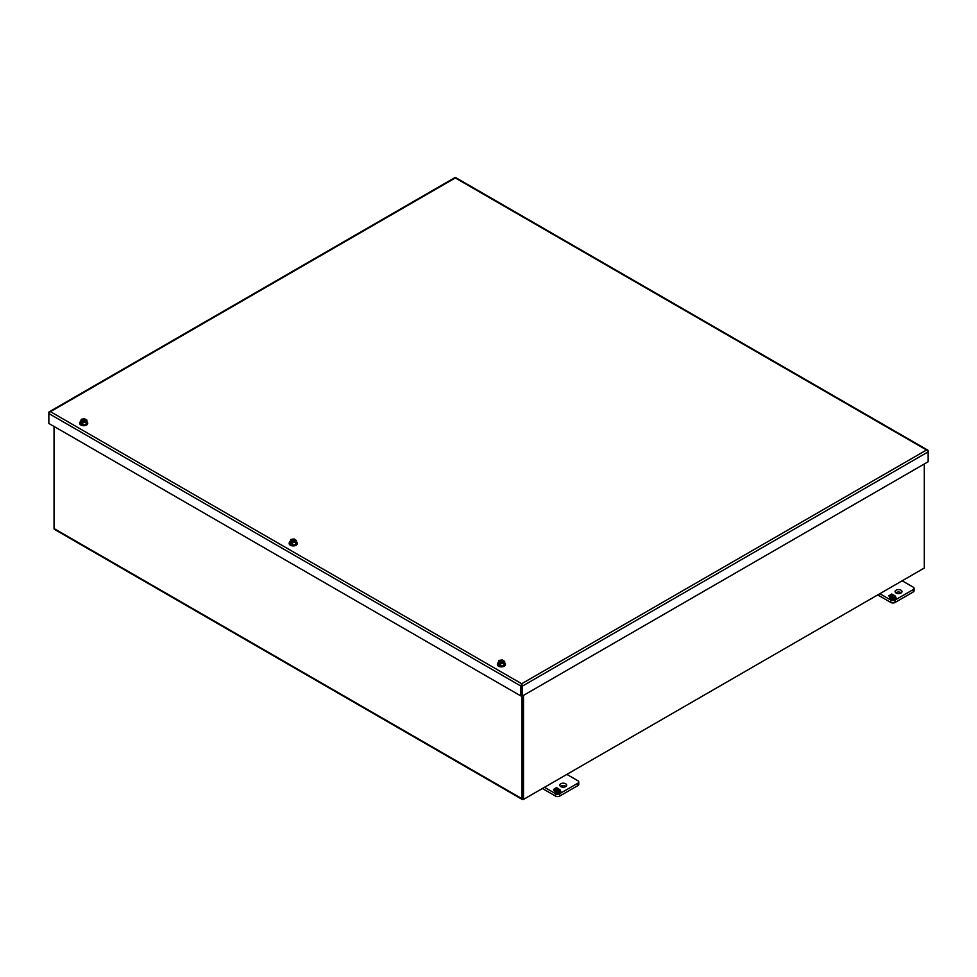 <?xml version="1.0" encoding="UTF-8"?>
<svg xmlns="http://www.w3.org/2000/svg" width="977" height="977" viewBox="0 0 977 977"><rect width="100%" height="100%" fill="white"/><g stroke="black" fill="none" stroke-linecap="round" stroke-linejoin="round"><path stroke-width="1.47" d="M924.303 463.977L924.303 568.028L523.501 799.418L523.501 695.38M523.501 799.418L522.707 798.954L522.707 695.844L522.817 798.453M896.092 593.015A3.456 1.991 180 0 1 895.079 591.598A3.456 1.991 180 0 1 897.216 589.754A3.456 1.991 180 0 1 900.977 590.193A3.456 1.991 180 0 1 901.991 591.598A3.456 1.991 180 0 1 899.866 593.442A3.456 1.991 180 0 1 896.092 593.015M895.787 592.807A3.456 1.991 180 0 1 900.977 592.599A3.456 1.991 180 0 1 901.295 592.807M913.202 592.001A2.968 1.71 0 0 0 914.069 590.792L914.069 588.374A2.968 1.71 180 0 1 913.202 589.583L913.202 592.001L895.042 602.479L895.042 600.073L913.202 589.583M877.737 594.908L890.853 602.479A2.968 1.71 0 0 0 895.042 602.479M914.069 588.374A2.968 1.71 180 0 0 913.202 587.165L902.186 580.802M895.042 600.073A2.968 1.71 180 0 1 890.853 600.073L890.853 602.479M879.825 593.698L890.853 600.073M894.15 598.376L894.517 599.17L893.308 599.878L890.939 598.498L892.844 598.767L893.931 598.132L892.758 597.448L893.418 597.069L894.602 597.753L895.701 597.118L894.517 596.434L895.237 596.019L896.239 598.18L894.15 598.376L894.431 599.219M890.474 596.141L889.388 596.776L890.572 597.46L889.839 597.875L888.838 595.714L890.926 595.506L890.56 594.724L891.781 594.016L894.15 595.384L891.146 595.75L892.331 596.434L891.659 596.825L890.474 596.141M895.237 596.019L895.604 597.057M895.701 597.265L896.153 598.229M895.701 597.118L894.602 597.753M893.418 597.069L894.602 598.009M893.931 598.132L892.844 598.767M891.659 598.083L892.844 599.023M889.485 597.094L890.34 597.582M891.146 595.75L892.111 596.568M891.781 594.016L893.931 595.518M890.658 594.92L891.781 594.272M890.926 595.506L890.059 595.005M888.936 595.921L890.059 595.262M560.774 786.607A3.456 1.991 180 0 1 559.76 785.19A3.456 1.991 180 0 1 561.897 783.346A3.456 1.991 180 0 1 565.659 783.786A3.456 1.991 180 0 1 566.672 785.19A3.456 1.991 180 0 1 564.547 787.035A3.456 1.991 180 0 1 560.774 786.607M560.468 786.4A3.456 1.991 180 0 1 565.659 786.192A3.456 1.991 180 0 1 565.976 786.4M577.895 785.593A2.968 1.71 0 0 0 578.763 784.384L578.763 781.966A2.968 1.71 180 0 1 577.895 783.175L577.895 785.593L559.723 796.072L559.723 793.666L577.895 783.175M542.418 788.5L555.534 796.072A2.968 1.71 0 0 0 559.723 796.072M578.763 781.966A2.968 1.71 180 0 0 577.895 780.757L566.868 774.395M559.723 793.666A2.968 1.71 180 0 1 555.534 793.666L555.534 796.072M544.507 787.291L555.534 793.666M558.844 791.968L559.21 792.762L557.989 793.471L555.62 792.091L557.525 792.359L558.624 791.724L557.44 791.04L558.099 790.662L559.284 791.346L560.383 790.711L559.198 790.027L559.919 789.611L560.92 791.773L558.844 791.968L559.113 792.823M555.168 789.734L554.069 790.369L555.254 791.052L554.533 791.468L553.519 789.306L555.608 789.098L555.241 788.317L556.463 787.609L558.832 788.976L555.828 789.343L557.012 790.027L556.353 790.417L555.168 789.734M559.919 789.611L560.285 790.649M560.383 790.869L560.835 791.822M560.383 790.711L559.284 791.346M558.099 790.662L559.284 791.602M558.624 791.724L557.525 792.359M556.34 791.675L557.525 792.616M554.167 790.686L555.021 791.175M555.828 789.343L556.792 790.161M556.463 787.609L558.612 789.111M555.339 788.512L556.463 787.865M555.608 789.098L554.741 788.598M553.617 789.514L554.741 788.866M503.839 665.569L503.839 663.224L500.529 663.737L499.98 663.09C503.008 663.444 504.217 662.736 503.619 660.989L504.718 661.307L503.839 665.569L500.529 666.082L498.111 664.678L498.991 660.428L502.3 659.915L503.277 661.71M500.529 663.737L500.529 666.082M504.718 661.307L503.839 663.224M499.699 663.249L499.699 664.482L498.111 662.333M503.131 660.391L502.85 660.55C499.821 660.208 498.612 660.904 499.21 662.65L498.942 662.809M503.619 660.989L500.615 663.236M499.247 662.638A2.467 1.429 180 0 1 498.942 661.954A2.467 1.429 180 0 1 500.224 660.708A2.467 1.429 180 0 1 502.74 660.745L502.85 660.55M502.74 660.745L499.332 662.711M503.131 661.624L500.407 663.188M499.699 663.603L498.942 664.042M498.966 662.137A2.467 1.429 180 0 1 502.74 661.136M504.718 662.846A4.03 2.333 180 0 1 505.451 664.177A4.03 2.333 180 0 1 504.266 665.813A4.03 2.333 180 0 1 499.87 666.326A4.03 2.333 180 0 1 497.378 664.177A4.03 2.333 180 0 1 498.111 662.846M497.403 664.36A4.03 2.333 0 0 0 497.378 664.555A4.03 2.333 0 0 0 499.87 666.705A4.03 2.333 0 0 0 504.266 666.204A4.03 2.333 0 0 0 505.451 664.555A4.03 2.333 0 0 0 505.427 664.36M86.11 424.397L86.11 422.052L82.801 422.565L82.251 421.917C85.28 422.272 86.489 421.563 85.891 419.817L86.99 420.134L86.11 424.397L82.801 424.91L80.383 423.517L81.274 419.255L84.572 418.742L85.549 420.537M82.801 422.565L82.801 424.91M86.99 420.134L86.11 422.052M81.97 422.076L81.97 423.31L80.383 421.16M85.402 419.218L85.133 419.377C82.092 419.035 80.883 419.731 81.494 421.478L81.213 421.637M85.891 419.817L82.898 422.064M85.011 419.573L81.494 421.478A2.467 1.429 180 0 1 81.213 420.782A2.467 1.429 180 0 1 82.495 419.536A2.467 1.429 180 0 1 85.011 419.573L85.133 419.377M85.402 420.452L82.679 422.015M81.97 422.43L81.213 422.87M81.238 420.965A2.467 1.429 180 0 1 85.011 419.963M49.204 411.83A1.71 0.989 -120 0 0 48.85 412.612L48.85 413.552A1.71 0.989 120 0 1 49.656 411.769L50.462 411.683L49.656 411.769A1.71 0.989 -120 0 0 49.204 411.83L454.867 177.631A1.71 0.989 -120 0 1 455.319 177.558L455.319 177.558A1.71 0.989 -60 0 1 455.77 177.631L927.796 450.153A1.71 0.989 -60 0 1 928.15 450.934L928.15 461.755L522.487 695.966L521.681 695.502L521.681 685.598L521.681 695.502L520.875 695.966L520.875 686.062A1.71 0.989 120 0 1 521.681 684.291L521.681 685.598L521.681 684.291A1.71 0.989 60 0 1 522.487 686.062L522.487 695.966M926.538 449.994L455.319 177.948L50.462 411.683L521.681 683.741L926.538 449.994M521.681 684.669L521.681 683.741M522.487 686.062L928.15 451.862A1.71 0.989 60 0 0 927.344 450.079A1.71 0.989 -60 0 1 927.796 450.153M520.875 686.062L48.85 413.552L48.85 423.444L520.875 695.966M296.519 541.869A4.03 2.333 180 0 1 297.24 543.2A4.03 2.333 180 0 1 296.055 544.848A4.03 2.333 180 0 1 291.671 545.361A4.03 2.333 180 0 1 289.18 543.2A4.03 2.333 180 0 1 289.9 541.869M289.192 543.395A4.03 2.333 0 0 0 289.18 543.591A4.03 2.333 0 0 0 291.671 545.74A4.03 2.333 0 0 0 296.055 545.239A4.03 2.333 0 0 0 297.24 543.591A4.03 2.333 0 0 0 297.228 543.395M521.901 695.624L521.901 798.661A1.71 0.989 -60 0 0 522.255 799.442A1.71 0.989 -60 0 0 523.11 799.357L523.245 799.271M54.04 426.448L54.04 528.545A1.71 0.989 120 0 0 54.394 529.326L522.255 799.442M295.628 544.604L295.628 542.259L292.331 542.76L291.769 542.125C294.798 542.479 296.019 541.771 295.408 540.025L296.519 540.342L295.628 544.604L292.331 545.117L289.9 543.713L290.792 539.463L294.101 538.95L295.066 540.733M292.331 542.76L292.331 545.117M296.519 540.342L295.628 542.259M291.5 542.284L291.5 543.517L290.731 543.078L289.9 541.368M294.932 539.426L294.651 539.585C291.622 539.243 290.413 539.939 291.012 541.685L290.731 541.844M295.408 540.025L292.416 542.272M294.541 539.78L291.012 541.685A2.467 1.429 180 0 1 290.743 540.989A2.467 1.429 180 0 1 292.025 539.731A2.467 1.429 180 0 1 294.541 539.78L294.651 539.585M294.932 540.647L292.208 542.223M291.5 542.638L290.731 543.078M290.767 541.173A2.467 1.429 180 0 1 294.541 540.171M86.99 421.673A4.03 2.333 180 0 1 87.722 423.004A4.03 2.333 180 0 1 86.538 424.641A4.03 2.333 180 0 1 82.141 425.154A4.03 2.333 180 0 1 79.662 423.004A4.03 2.333 180 0 1 80.383 421.673M79.674 423.188A4.03 2.333 0 0 0 79.662 423.383A4.03 2.333 0 0 0 82.141 425.532A4.03 2.333 0 0 0 86.538 425.032A4.03 2.333 0 0 0 87.722 423.383A4.03 2.333 0 0 0 87.71 423.188M503.497 661.185A2.467 1.429 180 0 1 503.888 661.954A2.467 1.429 180 0 1 503.216 662.931M85.768 420.012A2.467 1.429 180 0 1 86.159 420.782A2.467 1.429 180 0 1 85.487 421.759M521.901 798.661L54.04 528.545M295.298 540.22A2.467 1.429 180 0 1 295.677 540.989A2.467 1.429 180 0 1 295.017 541.966M500.053 663.078L503.888 661.954M499.308 662.65L498.942 661.954M82.324 421.905L86.159 420.782M81.579 421.478L81.213 420.782M291.842 542.113L295.677 540.989M291.097 541.685L290.743 540.989"/></g></svg>
